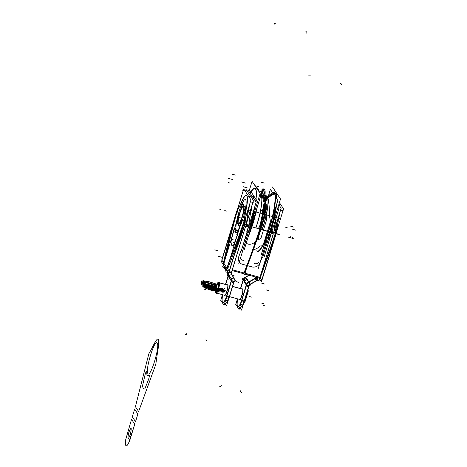 <?xml version="1.0" encoding="UTF-8"?>
<svg xmlns="http://www.w3.org/2000/svg" width="467" height="467" viewBox="0 0 467 467"><rect width="100%" height="100%" fill="white"/><g stroke="black" fill="none" stroke-linecap="round" stroke-linejoin="round"><path stroke-width="0.7" d="M252.291 196.49A20.957 3.748 105.4 0 1 253.137 197.027A20.957 3.748 105.4 0 1 253.219 197.191M255.91 201.913L256.494 199.999L250.691 191.307L250.108 193.215M253.914 198.919A21.459 3.835 -74.6 0 0 253.342 196.467A21.459 3.835 -74.6 0 1 253.914 198.919A21.459 3.835 -74.6 0 0 253.342 196.467A21.459 3.835 -74.6 0 1 253.914 198.919A21.459 3.835 -74.6 0 0 253.342 196.467A21.459 3.835 -74.6 0 0 252.735 196.047M252.408 196.665A20.811 3.718 105.4 0 1 253.155 197.074A20.811 3.718 105.4 0 1 253.604 198.457A20.811 3.718 -74.6 0 0 253.155 197.074A20.811 3.718 105.4 0 1 253.604 198.457A20.811 3.718 105.4 0 0 253.155 197.074A20.811 3.718 -74.6 0 0 252.408 196.665A20.811 3.718 105.4 0 1 253.155 197.074A20.811 3.718 105.4 0 0 252.408 196.665M252.98 196.344A21.313 3.812 105.4 0 1 253.698 198.598M252.116 196.222A21.313 3.812 105.4 0 1 253.324 196.864M244.223 249.763L260.738 195.761L259.85 194.43M255.227 188.686A29.328 5.242 105.4 0 1 255.589 189.164A29.328 5.242 105.4 0 1 255.636 201.505M254.702 206.945A29.328 5.242 105.4 0 1 249.594 226.209M256.249 197.103A29.182 5.219 -74.6 0 0 255.577 189.164A29.182 5.219 105.4 0 1 256.249 197.103A29.182 5.219 -74.6 0 0 255.577 189.164A29.182 5.219 -74.6 0 0 250.289 193.484A29.182 5.219 105.4 0 1 255.577 189.164A29.182 5.219 -74.6 0 0 250.289 193.484A29.182 5.219 105.4 0 1 255.577 189.164A29.182 5.219 105.4 0 1 256.249 197.103A29.182 5.219 -74.6 0 0 255.683 189.339M250.178 193.315A29.328 5.242 105.4 0 1 255.589 189.164A29.328 5.242 105.4 0 1 255.7 189.398M242.198 252.174L260.16 193.426L252.087 181.324L248.975 191.511M256.354 187.722L256.354 187.722A30.559 5.464 -74.6 0 1 256.856 188.47L256.856 188.47A30.559 5.464 -74.6 0 0 256.354 187.716M255.823 189.018A29.73 5.318 -74.6 0 0 253.844 188.271A29.73 5.318 -74.6 0 0 250.102 193.204M257.51 188.102A30.413 5.441 105.4 0 1 258.193 188.983M257.06 187.932A30.413 5.441 105.4 0 1 257.766 188.499A30.413 5.441 105.4 0 1 258.473 190.892A30.413 5.441 -74.6 0 0 257.766 188.499A30.413 5.441 105.4 0 1 258.473 190.892A30.413 5.441 -74.6 0 0 257.766 188.499A30.413 5.441 -74.6 0 0 256.546 187.927A30.413 5.441 105.4 0 1 257.766 188.499A30.413 5.441 105.4 0 0 256.546 187.927M258.7 191.237A30.413 5.441 105.4 0 0 257.696 188.242L257.609 188.213M257.498 188.183L256.541 187.921M256.984 208.019A30.413 5.441 105.4 0 1 248.175 236.833M253.599 214.878A30.413 5.441 105.4 0 1 248.917 230.196M248.397 232.152A30.413 5.441 -74.6 0 0 254.603 211.592A30.413 5.441 105.4 0 1 248.397 232.152A30.413 5.441 -74.6 0 0 254.603 211.592A30.413 5.441 105.4 0 1 248.397 232.152M256.325 210.191A30.413 5.441 105.4 0 1 248.742 234.989A30.413 5.441 -74.6 0 0 256.325 210.191A30.413 5.441 105.4 0 1 248.742 234.989A30.413 5.441 -74.6 0 0 256.325 210.191M249.664 226.232A29.73 5.318 -74.6 0 0 254.924 206.227M255.706 201.61A29.73 5.318 -74.6 0 0 255.338 188.294M248.567 232.198A30.559 5.464 -74.6 0 0 255.251 209.467M257.416 188.003A30.571 5.464 105.4 0 1 257.877 188.68A30.571 5.464 105.4 0 1 258.397 190.781M255.922 211.504A30.571 5.464 105.4 0 1 249.074 233.891M255.811 227.925A24.255 4.337 105.4 0 0 261.368 196.169A4.291 4.121 156.3 0 1 261.339 196.087A24.255 4.337 105.4 0 0 261.24 195.895A24.255 4.337 105.4 0 1 261.368 196.169A24.097 4.308 105.4 0 0 261.234 195.93A24.097 4.308 105.4 0 1 255.904 227.949A24.097 4.308 105.4 0 0 261.392 196.216M261.975 196.975A4.291 4.203 132.4 0 0 267.293 197.249A24.255 4.337 105.4 0 1 262.162 229.676M261.432 196.309A4.291 4.174 -33.7 0 0 267.334 197.617A4.291 4.174 -33.7 0 1 261.432 196.309A4.291 4.174 146.3 0 0 267.334 197.617A24.097 4.308 -74.6 0 1 262.005 229.636A24.097 4.308 -74.6 0 0 267.334 197.617A24.097 4.308 -74.6 0 1 262.005 229.636A24.097 4.308 -74.6 0 0 267.334 197.617A4.291 4.174 -33.7 0 1 261.532 196.467A4.291 4.174 146.3 0 0 267.334 197.617A24.097 4.308 -74.6 0 0 265.781 197.424M257.124 251.012A30.571 5.464 105.4 0 0 270.206 226.332A30.571 5.464 105.4 0 0 274.363 192.673L274.187 192.789M274.1 192.842L266.949 197.477M272.495 192.865A30.413 5.441 105.4 0 1 274.45 193.105A30.413 5.441 105.4 0 1 269.605 227.768A30.413 5.441 105.4 0 1 256.873 250.61A30.413 5.441 -74.6 0 0 269.605 227.768A30.413 5.441 -74.6 0 0 274.45 193.105A30.413 5.441 -74.6 0 0 273.744 192.538M273.271 192.445A30.571 5.464 105.4 0 1 274.859 193.42L267.34 198.061M261.38 196.193A4.291 4.121 156.3 0 0 267.69 197.839A24.255 4.337 105.4 0 0 265.822 197.395C263.242 197.839 261.759 197.442 261.38 196.193L260.131 193.513M259.926 193.075L258.52 190.051M256.401 187.752A30.571 5.464 105.4 0 1 257.877 188.68A30.571 5.464 105.4 0 1 257.912 188.75M275.483 193.046A30.413 5.441 105.4 0 1 276.201 193.951L274.929 193.601M271.409 193.607A30.413 5.441 105.4 0 1 273.551 192.48A30.413 5.441 105.4 0 1 274.485 193.478M274.742 193.18L275.775 193.466A30.413 5.441 -74.6 0 0 274.561 192.889A30.413 5.441 105.4 0 1 275.775 193.466A30.413 5.441 105.4 0 0 274.561 192.889L275.512 193.151M274.415 192.719A30.559 5.464 105.4 0 1 275.793 193.478A30.559 5.464 105.4 0 1 275.909 193.723M262.547 257.79L280.509 199.035L272.442 186.934M270.183 231.889A29.876 5.341 -74.6 0 0 276.592 204.528A29.876 5.341 105.4 0 1 270.183 231.889A29.876 5.341 -74.6 0 0 276.592 204.528A29.876 5.341 105.4 0 1 270.183 231.889A29.876 5.341 105.4 0 0 276.592 204.528M276.96 199.164A29.876 5.341 -74.6 0 0 276.522 194.99A29.876 5.341 105.4 0 1 276.96 199.164A29.876 5.341 -74.6 0 0 276.522 194.99A29.876 5.341 105.4 0 1 276.96 199.164A29.876 5.341 105.4 0 0 276.522 194.99M261.322 254.48L266.791 236.582M272.319 218.492L277.83 200.471L275.454 196.911M265.618 197.535L272.658 192.754L270.411 189.345L268.507 195.574M275.413 192.976A30.559 5.464 105.4 0 1 275.793 193.478A30.559 5.464 105.4 0 1 276.528 198.516M275.647 207.611A30.559 5.464 105.4 0 1 264.007 245.695M267.731 237.481A30.413 5.441 -74.6 0 0 275.874 206.869A30.413 5.441 105.4 0 1 267.731 237.481A30.413 5.441 -74.6 0 0 275.874 206.869A30.413 5.441 105.4 0 1 267.731 237.481A30.413 5.441 105.4 0 0 275.874 206.869M276.622 198.656A30.413 5.441 105.4 0 0 275.869 193.624A30.413 5.441 105.4 0 1 276.622 198.656A30.413 5.441 -74.6 0 0 275.869 193.624A30.413 5.441 105.4 0 1 276.622 198.656A30.413 5.441 -74.6 0 0 275.886 193.653M276.814 198.942A30.413 5.441 105.4 0 0 275.705 193.204L275.594 193.175M276.254 205.638A30.413 5.441 105.4 0 1 267.988 237.376M273.995 192.731A30.413 5.441 105.4 0 1 270.335 224.574A30.413 5.441 105.4 0 1 257.381 251.123M257.58 251.176A30.413 5.441 -74.6 0 0 270.27 225.549A30.413 5.441 -74.6 0 0 274.45 193.105A30.413 5.441 105.4 0 1 269.605 227.768A30.413 5.441 105.4 0 1 256.873 250.61A30.413 5.441 -74.6 0 0 269.605 227.768A30.413 5.441 -74.6 0 0 274.45 193.105M252.88 196.683A20.957 3.748 105.4 0 1 253.137 197.027A20.957 3.748 105.4 0 1 253.517 198.329M243.453 206.204A9.223 1.646 105.4 0 1 243.47 206.227A9.223 1.646 105.4 0 1 242.455 215.456A9.223 1.646 105.4 0 1 238.596 223.909A9.223 1.646 105.4 0 1 238.129 223.611M238.281 223.833A9.223 1.646 105.4 0 1 239.524 213.717A9.223 1.646 105.4 0 1 243.47 206.227A9.223 1.646 105.4 0 1 243.605 206.432M243.54 206.309A9.118 1.629 -74.6 0 0 239.723 213.734A9.118 1.629 -74.6 0 0 238.403 223.687A9.118 1.629 105.4 0 1 239.723 213.734A9.118 1.629 105.4 0 1 243.54 206.309A9.118 1.629 -74.6 0 0 239.723 213.734A9.118 1.629 -74.6 0 0 238.403 223.687A9.118 1.629 105.4 0 1 239.723 213.734A9.118 1.629 105.4 0 1 243.54 206.309A9.118 1.629 105.4 0 0 239.723 213.734A9.118 1.629 105.4 0 0 238.403 223.687A9.118 1.629 -74.6 0 0 239.513 223.208A9.118 1.629 105.4 0 1 238.403 223.687A9.118 1.629 -74.6 0 0 239.513 223.208A9.118 1.629 105.4 0 1 238.403 223.687M240.715 209.876L242.63 203.612L245.245 207.535L239.443 226.518L236.827 222.601L238.643 216.665M238.246 224.195A9.655 1.728 -74.6 0 1 237.983 222.998A9.655 1.728 -74.6 0 0 238.246 224.195A9.655 1.728 -74.6 0 1 237.983 222.998A9.655 1.728 -74.6 0 0 238.246 224.195A9.655 1.728 -74.6 0 0 242.291 216.945A9.655 1.728 -74.6 0 0 243.827 205.941A9.655 1.728 -74.6 0 0 242.484 206.694A9.655 1.728 -74.6 0 1 243.827 205.941A9.655 1.728 -74.6 0 0 242.484 206.694A9.655 1.728 -74.6 0 1 243.827 205.941A9.655 1.728 -74.6 0 1 242.291 216.945A9.655 1.728 -74.6 0 1 238.246 224.195A9.655 1.728 -74.6 0 0 242.291 216.945A9.655 1.728 -74.6 0 0 243.827 205.941A9.655 1.728 -74.6 0 1 242.291 216.945A9.655 1.728 -74.6 0 1 238.246 224.195A9.655 1.728 -74.6 0 0 242.291 216.945A9.655 1.728 -74.6 0 0 243.827 205.941M243.675 206.443A9.118 1.629 105.4 0 1 243.897 207.295A9.118 1.629 -74.6 0 0 243.675 206.443A9.118 1.629 105.4 0 1 243.897 207.295A9.118 1.629 -74.6 0 0 243.675 206.443M243.546 205.784A9.655 1.728 105.4 0 1 242.385 215.894A9.655 1.728 105.4 0 1 238.275 224.323A9.655 1.728 105.4 0 1 237.977 224.002M238.135 224.242A9.655 1.728 105.4 0 1 239.297 214.131A9.655 1.728 105.4 0 1 243.406 205.702A9.655 1.728 105.4 0 1 243.704 206.023M247.796 264.159L244.574 274.695L243.78 273.504L244.574 274.695L247.796 264.159M247.195 265.565A163.981 29.322 105.4 0 1 244.27 273.026A163.981 29.322 -74.6 0 0 247.195 265.565L241.597 264.018C238.421 262.197 237.545 259.553 238.981 256.097A163.981 29.322 -74.6 0 0 240.937 250.767A163.981 29.322 105.4 0 1 238.981 256.097C237.545 259.553 238.421 262.197 241.597 264.018L247.195 265.565A163.981 29.322 105.4 0 1 244.27 273.026A163.981 29.322 -74.6 0 0 247.195 265.565A163.981 29.322 105.4 0 1 244.27 273.026A163.981 29.322 -74.6 0 0 247.195 265.565A163.981 29.322 105.4 0 1 244.27 273.026A163.981 29.322 -74.6 0 0 247.195 265.565L241.597 264.018L247.195 265.565A163.981 29.322 105.4 0 1 244.27 273.026L232.344 269.739L244.27 273.026A163.981 29.322 -74.6 0 0 247.195 265.565L241.597 264.018C238.421 262.197 237.545 259.553 238.981 256.097A163.981 29.322 -74.6 0 0 240.937 250.767A163.981 29.322 105.4 0 1 238.981 256.097C237.545 259.553 238.421 262.197 241.597 264.018M260.347 261.987C259.162 265.513 256.646 267.217 252.793 267.106L247.352 265.606L252.793 267.106C256.646 267.217 259.162 265.513 260.347 261.987A163.981 29.322 -74.6 0 0 262.127 257.159A163.981 29.322 105.4 0 1 260.347 261.987C259.162 265.513 256.646 267.217 252.793 267.106C256.646 267.217 259.162 265.513 260.347 261.987A163.981 29.322 -74.6 0 0 262.127 257.159A163.981 29.322 105.4 0 1 260.347 261.987M268.712 238.258A163.981 29.322 105.4 0 1 266.692 244.229A163.981 29.322 -74.6 0 0 268.712 238.258L269.424 238.45L268.712 238.258A163.981 29.322 105.4 0 1 266.692 244.229A163.981 29.322 -74.6 0 0 268.712 238.258L269.424 238.45L268.712 238.258M267.649 237.458L269.821 238.059M273.936 231.86L281.163 208.224L278.787 204.669L281.111 208.148L273.866 231.842M273.288 233.973L258.916 280.988L256.716 277.684M276.569 216.256A20.385 3.643 105.4 0 1 275.804 219.864A20.385 3.643 105.4 0 0 276.569 216.256A20.385 3.643 105.4 0 1 275.804 219.864A20.385 3.643 105.4 0 0 276.569 216.256M275.431 219.998L275.752 220.085A2.148 0.385 -74.6 0 0 275.664 220.5A2.148 0.385 105.4 0 1 275.752 220.085A2.148 0.385 -74.6 0 0 275.664 220.5A2.148 0.385 -74.6 0 0 275.606 220.879A2.148 0.385 105.4 0 1 275.664 220.5A2.148 0.385 105.4 0 1 275.752 220.085A2.148 0.385 -74.6 0 0 275.664 220.5A2.148 0.385 -74.6 0 0 275.606 220.879L275.191 220.768L275.606 220.879A2.148 0.385 105.4 0 1 275.664 220.5A2.148 0.385 -74.6 0 0 275.606 220.879L275.191 220.768L275.606 220.879M275.577 221.06L274.52 228.62L275.577 221.06M266.71 240.861L258.134 268.91M254.503 263.569A4.291 3.864 37.5 0 0 258.876 262.378M245.023 273.23L259.535 277.235L245.023 273.23L259.535 277.235L260.545 276.919A1.074 0.56 -158.2 0 1 260.043 277.293A1.074 0.56 21.8 0 0 260.545 276.919A1.074 0.56 -158.2 0 1 260.043 277.293A1.074 0.56 -158.2 0 0 260.522 277.042L275.956 234.253L275.349 234.3L275.956 234.253M276.949 231.147L261.905 280.34L260.218 277.807M276.201 233.214A1.074 0.625 -172 0 0 276.09 232.835A1.074 0.625 -172 0 0 275.682 232.543A1.074 0.625 8 0 1 276.09 232.835A1.074 0.625 -172 0 1 276.201 233.214A1.074 0.625 -172 0 0 276.09 232.835A1.074 0.625 8 0 1 276.201 233.214L275.121 233.243A163.958 29.316 105.4 0 1 275.116 233.249M260.207 277.567A1.074 0.566 -158.1 0 1 260.212 277.824A1.074 0.566 -158.1 0 1 259.81 278.075M261.905 271.204A163.981 29.322 -74.6 0 0 275.04 234.23A163.981 29.322 105.4 0 1 261.905 271.204A163.981 29.322 -74.6 0 0 275.04 234.23A163.981 29.322 105.4 0 1 261.905 271.204M268.251 231.358L259.769 229.017A163.981 29.322 -74.6 0 1 243.651 273.726L232.099 270.545M244.778 274.041L259.524 278.104M269.967 231.825L275.647 233.395A163.981 29.322 -74.6 0 1 260.703 275.151M263.983 257.428L278.933 208.539L278.023 207.173M272.424 225.479L271.596 231.398M271.56 231.626A2.148 0.385 105.4 0 1 271.438 232.233A2.148 0.385 -74.6 0 0 271.56 231.626A2.148 0.385 105.4 0 1 271.438 232.233A2.148 0.385 -74.6 0 0 271.56 231.626M271.175 233.161A163.981 29.322 105.4 0 1 269.582 237.995A163.981 29.322 -74.6 0 0 271.175 233.161A163.981 29.322 105.4 0 1 269.582 237.995A163.981 29.322 -74.6 0 0 271.175 233.161M275.799 221.119L275.139 220.938M276.026 219.928L275.495 219.776M275.857 220.716L277.281 221.107L275.653 232.753L271.345 231.562L272.004 226.857M274.473 229.852L275.781 230.208L275.46 232.467L271.917 231.492L275.46 232.467L271.917 231.492L275.46 232.467L275.781 230.208L274.543 229.869L276.376 230.762L276.388 231.69L276.376 230.762L276.388 231.69L276.376 230.762L274.543 229.869L276.376 230.762M276.552 230.739L276.184 233.372A1.074 0.625 -172 0 0 275.209 232.607M276.207 233.185A1.074 0.625 8 0 0 276.09 232.835A1.074 0.625 -172 0 0 275.682 232.543A1.074 0.625 8 0 1 276.09 232.835A1.074 0.625 -172 0 0 275.979 232.724M274.38 229.034L277.258 229.828A142.044 25.399 -74.6 0 1 276.861 231.013M275.302 233.302A2.148 0.385 -74.6 0 0 275.425 232.689A2.148 0.385 105.4 0 1 275.302 233.302A2.148 0.385 -74.6 0 0 275.425 232.689A2.148 0.385 105.4 0 1 275.302 233.302M271.216 232.175A2.148 0.385 -74.6 0 0 271.397 231.159M275.524 233.354A2.148 0.385 -74.6 0 0 275.705 232.35M245.484 191.593L246.115 189.544L253.482 200.594L246.255 224.23M229.519 270.784L231.241 273.358L245.613 226.343M247.924 213.25A2.148 0.385 105.4 0 1 247.989 212.87A2.148 0.385 105.4 0 1 248.076 212.456A2.148 0.385 -74.6 0 0 247.989 212.87A2.148 0.385 105.4 0 1 248.076 212.456A2.148 0.385 105.4 0 0 247.989 212.87A2.148 0.385 -74.6 0 0 247.924 213.25A2.148 0.385 105.4 0 1 247.989 212.87A2.148 0.385 105.4 0 0 247.924 213.25M248.129 212.234A20.385 3.643 -74.6 0 0 249.571 204.482A20.385 3.643 -74.6 0 1 248.129 212.234A20.385 3.643 -74.6 0 0 249.571 204.482A20.385 3.643 -74.6 0 1 248.129 212.234M249.851 198.136A20.385 3.643 -74.6 0 0 249.372 196.467A20.385 3.643 -74.6 0 0 248.864 196.082A20.385 3.643 -74.6 0 1 249.372 196.467A20.385 3.643 -74.6 0 0 248.864 196.082A20.385 3.643 -74.6 0 1 249.372 196.467A20.385 3.643 -74.6 0 1 249.851 198.136A20.385 3.643 -74.6 0 0 249.372 196.467A20.385 3.643 -74.6 0 1 249.851 198.136M246.845 220.99L247.901 213.425L246.845 220.99M247.376 235.531L238.8 263.581M243.751 260.604A4.291 3.864 -142.5 0 1 240.511 257.982M246.734 267.632A163.981 29.322 105.4 0 0 260.382 229.186L251.952 226.863M250.242 226.39L244.51 224.808A163.981 29.322 105.4 0 1 236.051 249.436M226.898 268.472A34.33 6.141 105.4 0 1 231.62 255.029M227.517 267.241A34.33 6.141 -74.6 0 1 231.749 255.321A34.33 6.141 -74.6 0 0 227.517 267.241L227.984 267.941A162.913 29.129 -74.6 0 0 243.389 225.222L243.827 222.712A142.044 25.399 105.4 0 1 231.749 255.321A34.33 6.141 -74.6 0 0 227.517 267.241L227.984 267.941A162.913 29.129 -74.6 0 0 243.389 225.222L243.827 222.712A142.044 25.399 105.4 0 1 231.749 255.321A142.044 25.399 -74.6 0 0 243.827 222.712A142.044 25.399 105.4 0 1 231.749 255.321A34.33 6.141 -74.6 0 0 227.517 267.241L227.984 267.941A162.913 29.129 -74.6 0 0 243.389 225.222L243.827 222.712A142.044 25.399 -74.6 0 1 231.749 255.321A34.33 6.141 -74.6 0 0 227.517 267.241L227.984 267.941A162.913 29.129 -74.6 0 0 243.389 225.222L243.599 224.341L243.389 225.222A162.913 29.129 -74.6 0 1 227.984 267.941M236.816 210.821L238.976 214.061L223.938 263.254L221.772 260.014L236.816 210.821M223.716 261.543L224.02 261.999L223.716 261.543A162.913 29.129 -74.6 0 1 235.905 213.997A162.913 29.129 -74.6 0 0 223.716 261.543A162.913 29.129 -74.6 0 1 235.905 213.997A162.913 29.129 -74.6 0 0 223.716 261.543A162.913 29.129 -74.6 0 1 235.905 213.997L236.197 213.238M247.58 191.739L248.065 190.145L256.138 202.252L241.188 251.147M246.786 231.708A163.981 29.322 -74.6 0 0 248.38 226.88L244.515 225.812A163.981 29.322 105.4 0 1 234.387 254.865A163.981 29.322 -74.6 0 0 244.515 225.812L248.38 226.88A163.981 29.322 105.4 0 1 246.786 231.708A163.981 29.322 -74.6 0 0 248.38 226.88A163.981 29.322 105.4 0 1 246.786 231.708M248.642 225.946A2.148 0.385 -74.6 0 0 248.765 225.339A2.148 0.385 105.4 0 1 248.642 225.946A2.148 0.385 -74.6 0 0 248.765 225.339A2.148 0.385 105.4 0 1 248.642 225.946M244.294 222.035L245.251 221.796L244.936 224.049L248.8 225.117L250.341 214.102M250.365 213.921A2.148 0.385 105.4 0 1 250.429 213.542A2.148 0.385 105.4 0 0 250.365 213.921A2.148 0.385 105.4 0 1 250.429 213.542A2.148 0.385 105.4 0 0 250.365 213.921L249.483 213.676L250.365 213.921A2.148 0.385 105.4 0 1 250.429 213.542A2.148 0.385 105.4 0 1 250.516 213.127L249.717 212.905M250.569 212.905A20.385 3.643 -74.6 0 0 251.958 205.591A20.385 3.643 105.4 0 1 250.569 212.905A20.385 3.643 -74.6 0 0 251.958 205.591A20.385 3.643 105.4 0 1 250.569 212.905A20.385 3.643 105.4 0 0 251.958 205.591M252.297 198.808A20.385 3.643 -74.6 0 0 251.812 197.144A20.385 3.643 105.4 0 1 252.297 198.808A20.385 3.643 -74.6 0 0 251.812 197.144A20.385 3.643 105.4 0 1 252.297 198.808A20.385 3.643 105.4 0 0 251.812 197.144A20.385 3.643 105.4 0 0 251.339 196.765M248.753 232.251L247.107 231.795M243.5 243.587A163.981 29.322 -74.6 0 0 247.347 232.362A163.981 29.322 105.4 0 1 243.5 243.587A163.981 29.322 -74.6 0 0 247.347 232.362A163.981 29.322 105.4 0 1 243.5 243.587M244.743 223.81L244.737 223.81A2.148 0.385 105.4 0 1 244.556 224.814M243.862 223.874A1.074 0.794 4 0 1 244.761 223.664M244.212 225.719L243.43 225.287M243.774 224.16A1.074 0.625 8 0 1 244.124 224.02A1.074 0.625 8 0 1 244.714 224.002A1.074 0.625 -172 0 0 244.124 224.02A1.074 0.625 -172 0 0 243.774 224.16A1.074 0.625 8 0 1 244.124 224.02A1.074 0.625 8 0 1 244.714 224.002A1.074 0.625 -172 0 0 244.124 224.02A1.074 0.625 -172 0 0 243.774 224.16M244.901 224.271A2.148 0.385 105.4 0 1 244.778 224.884A2.148 0.385 -74.6 0 0 244.901 224.271A2.148 0.385 105.4 0 1 244.778 224.884A2.148 0.385 -74.6 0 0 244.901 224.271M245.122 224.312A1.074 0.625 8 0 0 243.71 224.37L245.029 224.948A163.958 29.316 -74.6 0 0 245.029 224.948M229.776 259.64L242.221 218.93L244.387 222.169L229.344 271.362L227.184 268.122M247.136 221.521L244.259 220.728A142.044 25.399 105.4 0 1 231.276 255.881M244.41 221.948L246.675 222.187L245.251 221.796L244.936 224.049L248.8 225.117L244.936 224.049L248.8 225.117L244.936 224.049L245.251 221.796L246.675 222.187M248.993 225.403L244.685 224.213L245.648 217.318M247.738 212.964L247.037 212.771M250.563 214.16L249.431 213.851M250.791 212.97L249.787 212.689M247.685 213.366A2.148 0.385 105.4 0 1 247.913 212.176M250.429 213.542A2.148 0.385 105.4 0 1 250.516 213.127A2.148 0.385 105.4 0 0 250.429 213.542A2.148 0.385 105.4 0 1 250.516 213.127A2.148 0.385 105.4 0 0 250.429 213.542M248.678 196.029A20.385 3.643 105.4 0 1 249.588 197.739M249.139 205.894A20.385 3.643 105.4 0 1 247.761 212.812L247.084 212.625L247.767 212.818M237.236 210.086L237.143 210.057A142.044 25.399 105.4 0 0 227.225 249.804M227.452 248.777A34.33 6.141 105.4 0 1 223.57 263.481M279.412 202.614L283.551 208.819L276.295 232.566M273.697 241.054L261.275 281.689L259.512 279.044M276.96 229.297L278.099 221.177A20.385 3.643 -74.6 0 0 279.634 213.221A20.385 3.643 105.4 0 1 278.099 221.177L277.27 220.949L278.099 221.177A20.385 3.643 -74.6 0 0 279.634 213.221A20.385 3.643 105.4 0 1 278.099 221.177A20.385 3.643 -74.6 0 0 279.634 213.221M279.015 204.394A20.385 3.643 105.4 0 1 279.972 206.443A20.385 3.643 -74.6 0 0 278.875 204.371A20.385 3.643 105.4 0 1 279.972 206.443A20.385 3.643 -74.6 0 0 278.875 204.371L279.073 204.412M258.058 279.85A5.149 5.009 -33.7 0 1 257.078 280.486L258.771 280.918M257.469 280.369L256.079 277.824L248.666 281.922L250.055 284.467L257.469 280.369L250.026 284.391M257.013 280.393L250.143 284.193L257.013 280.393L250.143 284.193L248.999 282.097L250.143 284.193L257.013 280.393L250.143 284.193L248.999 282.097M248.911 286.008A2.574 2.504 -33.7 0 1 250.388 284.199M249.109 285.337L241.527 310.141L239.711 307.42M242.764 305.255L242.571 305.202A15.02 2.685 -74.6 0 1 239.869 306.901A15.02 2.685 -74.6 0 0 242.571 305.202A15.02 2.685 105.4 0 1 239.869 306.901A15.02 2.685 -74.6 0 0 242.571 305.202L240.558 304.647L242.571 305.202A15.02 2.685 105.4 0 1 240.347 307.438M244.072 301.513A6.439 1.15 105.4 0 1 242.706 304.957A6.439 1.15 -74.6 0 0 244.072 301.513A6.439 1.15 105.4 0 1 242.706 304.957A6.439 1.15 -74.6 0 0 244.072 301.513A6.439 1.15 105.4 0 1 242.729 304.91M241.807 300.555L244.165 301.203L241.807 300.555L244.165 301.203L241.807 300.555L244.165 301.203L248.899 285.716L246.547 285.068M237.207 300.579A6.439 1.15 105.4 0 1 237.499 298.833M246.669 284.666L239.086 309.469L235.742 304.455L237.464 298.822M245.87 283.463L243.325 279.651M237.47 306.329A15.02 2.685 -74.6 0 1 237.423 300.474A6.439 1.15 -74.6 0 1 237.697 298.886A6.439 1.15 -74.6 0 0 237.423 300.474A6.439 1.15 -74.6 0 1 237.697 298.886A6.439 1.15 -74.6 0 0 237.423 300.474A15.02 2.685 -74.6 0 0 240.131 304.531A15.02 2.685 -74.6 0 1 237.907 306.761M240.266 304.286A6.439 1.15 -74.6 0 0 241.626 300.841A6.439 1.15 -74.6 0 1 240.266 304.286A6.439 1.15 -74.6 0 0 241.626 300.841A6.439 1.15 -74.6 0 1 240.266 304.286M241.725 300.532L246.459 285.045M243.243 280.223L245.531 283.65L243.243 280.223L245.531 283.65L243.243 280.223L240.686 288.583M242.659 288.933A5.581 0.998 -74.6 0 0 242.443 289.067A5.581 0.998 105.4 0 1 242.005 295.395A5.581 0.998 105.4 0 1 239.589 299.411A5.581 0.998 -74.6 0 0 239.705 299.633M245.975 280.638L243.144 279.861L240.493 288.53M245.905 277.077L242.262 278.857L243.161 280.498M245.368 277.392A5.149 5.009 -33.7 0 0 243.406 279.768A5.149 5.009 -33.7 0 1 245.549 277.275L246.845 279.645M248.917 275.18L245.449 277.1M249.197 275.256L245.724 277.176L249.197 275.256L245.724 277.176L248.829 281.829L245.724 277.176L249.197 275.256L245.724 277.176L248.829 281.829L245.66 277.077L245.934 277.486L243.453 280.533L243.184 280.136M273.218 233.955L258.835 281.011L256.652 277.748M254.906 276.832L255.706 278.028M256.949 277.398A2.574 2.504 -33.7 0 1 255.875 278.285M256.237 278.093L248.823 282.191L245.479 277.176M248.94 281.998L255.817 278.198M255.846 277.883L255.204 276.913L255.846 277.883M246.465 285.337A5.149 5.009 -33.7 0 1 249.185 281.998L250.33 284.105M248.876 285.956L247.224 286.872L245.479 283.679L249.121 281.899M248.934 285.927L250.767 284.911L250.382 284.199M249.074 285.284A2.574 2.504 -33.7 0 1 249.968 284.298A2.574 2.504 146.3 0 0 249.074 285.284A2.574 2.504 -33.7 0 1 249.968 284.298A2.574 2.504 -33.7 0 0 249.074 285.284M248.765 282.097A5.149 5.009 146.3 0 0 246.623 284.59A5.149 5.009 146.3 0 1 248.765 282.097A5.149 5.009 146.3 0 0 246.623 284.59A5.149 5.009 146.3 0 1 248.765 282.097M244.264 301.571L241.433 300.789L246.36 284.683L249.191 285.46L244.264 301.571M244.165 301.203L248.899 285.716L244.165 301.203M243.482 303.754A6.439 1.15 105.4 0 0 244.422 301.063L241.585 300.281A6.439 1.15 105.4 0 1 239.875 304.577M242.706 305.36L240.523 304.758M242.904 305.009L240.639 304.385M240.073 304.233A15.02 2.685 105.4 0 1 237.715 306.708A15.02 2.685 105.4 0 1 237.283 300.048M257.194 280.293L256.05 278.198L257.194 280.293A5.149 5.009 146.3 0 0 257.994 279.756A5.149 5.009 146.3 0 1 257.194 280.293L256.05 278.198L257.194 280.293A5.149 5.009 146.3 0 0 257.994 279.756A5.149 5.009 146.3 0 1 257.194 280.293L256.05 278.198M257.066 280.474L255.215 279.961L256.074 277.153M256.832 277.363A2.574 2.504 -33.7 0 1 255.992 278.099A2.574 2.504 146.3 0 0 256.832 277.363A2.574 2.504 -33.7 0 1 255.992 278.099A2.574 2.504 146.3 0 0 256.832 277.363M277.159 229.799A141.612 25.323 105.4 0 0 277.293 229.385L274.894 228.725M274.193 229.513L275.384 221.008M275.95 218.282A20.385 3.643 105.4 0 1 275.612 219.811M239.396 299.359A5.581 0.998 -74.6 0 0 239.6 299.639A5.581 0.998 -74.6 0 0 241.906 295.01M239.799 299.691A5.581 0.998 -74.6 0 0 242.005 295.395A5.581 0.998 -74.6 0 0 242.764 288.933M241.708 295.675A5.581 0.998 -74.6 0 0 242.566 288.88A5.581 0.998 -74.6 0 0 242.245 289.015M236.01 214.172L221.446 261.812L228.713 272.71L250.989 199.841L243.721 188.942L237.353 209.782M223.897 263.446L226.968 268.052L223.932 263.347A34.762 6.217 -74.6 0 0 227.54 249.775A34.762 6.217 -74.6 0 1 223.932 263.347A34.762 6.217 -74.6 0 0 226.256 255.087M227.709 249.022A141.612 25.323 105.4 0 1 237.306 210.605L240.126 205.544L237.306 210.605A141.612 25.323 -74.6 0 0 227.709 249.022A141.612 25.323 105.4 0 1 237.306 210.605L240.126 205.544L237.306 210.605A141.612 25.323 -74.6 0 0 227.709 249.022A141.612 25.323 105.4 0 1 237.306 210.605L240.126 205.544M244.399 220.319L245.537 212.199A20.385 3.643 105.4 0 0 246.938 195.813A20.385 3.643 105.4 0 0 240.616 204.628A20.385 3.643 105.4 0 1 246.938 195.813A20.385 3.643 105.4 0 1 245.537 212.199A20.385 3.643 -74.6 0 0 246.938 195.813A20.385 3.643 -74.6 0 0 240.616 204.628A20.385 3.643 105.4 0 1 246.938 195.813A20.385 3.643 105.4 0 1 245.537 212.199L244.399 220.319L245.537 212.199A20.385 3.643 -74.6 0 0 246.453 195.416M226.962 270.084A5.149 5.009 146.3 0 0 227.657 272.378M226.909 267.959L227.172 268.356M224.119 267.013L226.291 270.27M227.464 272.027L231.41 279.254M229.951 277.036L228.036 274.164A2.574 2.504 -33.7 0 1 228.223 276.085L230.342 279.26L228.223 276.085A2.574 2.504 146.3 0 0 228.036 274.164L229.951 277.036L228.036 274.164A2.574 2.504 146.3 0 1 228.223 276.085L230.342 279.26L228.223 276.085A2.574 2.504 146.3 0 0 228.036 274.164L229.951 277.036L226.944 272.168M226.156 270.72L224.277 267.287L226.285 270.294L224.277 267.287L226.285 270.294L224.277 267.287L226.156 270.72L224.277 267.287M227.493 272.109L231.2 278.892M231.031 280.579L228.094 276.178M231.439 281.192A2.574 2.504 146.3 0 0 231.212 278.91M229.904 276.943L227.867 273.895M231.439 280.906A2.574 2.504 146.3 0 0 231.253 278.986A2.574 2.504 -33.7 0 1 231.439 280.906A2.574 2.504 146.3 0 0 231.253 278.986L233.506 277.742L231.258 278.98A2.574 2.504 -33.7 0 1 231.439 280.906A2.574 2.504 -33.7 0 0 231.253 278.986L233.506 277.742A5.149 5.009 146.3 0 1 233.885 281.578L231.527 280.93L233.885 281.578A5.149 5.009 146.3 0 0 233.506 277.742A5.149 5.009 146.3 0 1 233.885 281.578L231.527 280.93L233.885 281.578A5.149 5.009 146.3 0 0 233.506 277.742A5.149 5.009 146.3 0 1 233.885 281.578L231.527 280.93M222.444 294.683L220.722 300.31L224.067 305.325L231.65 280.521M225.246 300.141A6.439 1.15 -74.6 0 0 226.612 296.703A6.439 1.15 105.4 0 1 225.246 300.141A6.439 1.15 -74.6 0 0 226.612 296.703A6.439 1.15 105.4 0 1 225.246 300.141A6.439 1.15 -74.6 0 0 226.565 296.831M222.887 302.622A15.02 2.685 -74.6 0 0 225.112 300.386A15.02 2.685 105.4 0 1 222.409 296.329A6.439 1.15 105.4 0 1 222.677 294.747A6.439 1.15 -74.6 0 0 222.409 296.329A15.02 2.685 -74.6 0 0 222.794 302.587M225.666 284.444L228.165 276.283M231.381 281.105L226.705 296.393M224.779 295.553A5.581 0.998 -74.6 0 0 226.985 291.256A5.581 0.998 -74.6 0 1 224.574 295.272A5.581 0.998 -74.6 0 0 226.985 291.256A5.581 0.998 -74.6 0 0 227.423 284.928A5.581 0.998 -74.6 0 1 226.985 291.256A5.581 0.998 -74.6 0 0 227.744 284.794M225.508 300.62L227.692 301.221M224.855 300.439A6.439 1.15 -74.6 0 0 226.571 296.142L229.402 296.924A6.439 1.15 -74.6 0 1 228.462 299.61M225.543 300.509L227.552 301.063A15.02 2.685 105.4 0 1 224.849 302.762A15.02 2.685 105.4 0 0 227.552 301.063A15.02 2.685 105.4 0 1 225.333 303.299M226.793 296.417L229.145 297.065L233.821 281.776L229.145 297.065L233.821 281.776L229.145 297.065L226.793 296.417L229.145 297.065L226.793 296.417L229.145 297.065L233.821 281.776M234.095 281.198L226.507 306.002L224.691 303.276M229.052 297.374A6.439 1.15 105.4 0 1 227.686 300.818A6.439 1.15 105.4 0 0 229.052 297.374A6.439 1.15 105.4 0 1 227.686 300.818A6.439 1.15 105.4 0 0 229.052 297.374M231.34 280.539L234.171 281.321L229.25 297.426L226.413 296.65L231.34 280.539M233.856 281.823L232.204 282.733L230.313 279.272L233.588 277.462L235.479 280.924L233.909 281.794M231.346 279.161L227.219 272.033L227.978 271.607M231.165 279.26L233.611 277.912M231.276 273.23L233.78 277.818M233.43 277.602L230.984 273.125M228.089 271.776L227.505 272.103M226.98 268.023L225.806 271.852L228.667 272.64M228.731 272.658L229.355 272.833L229.805 271.362M226.898 269.99A5.149 5.009 146.3 0 0 227.417 271.957A5.149 5.009 146.3 0 1 226.898 269.99A5.149 5.009 146.3 0 0 227.417 271.957A5.149 5.009 146.3 0 1 226.898 269.99M226.863 268.397A34.762 6.217 105.4 0 1 231.65 254.789M246.191 224.213L253.435 200.518L246.167 189.62L245.537 191.668M245.543 226.326L231.153 273.382L229.49 270.883M248.491 196.099A20.385 3.643 105.4 0 1 248.788 196.07A20.385 3.643 105.4 0 0 248.491 196.099A20.385 3.643 105.4 0 1 248.788 196.07A20.385 3.643 105.4 0 0 248.491 196.099M231.048 273.218L233.663 278.011M233.885 281.87A5.149 5.009 146.3 0 0 233.471 277.661M228.141 276.359L227.102 274.45L227.943 273.989M225.473 284.391L228.124 275.717M222.485 294.695A6.439 1.15 -74.6 0 0 222.193 296.44M222.263 295.909A15.02 2.685 -74.6 0 0 222.695 302.569A15.02 2.685 -74.6 0 0 225.053 300.088M225.619 300.246L227.884 300.871M226.67 272.092L228.13 274.339M226.069 270.994L224.002 267.212M223.763 263.201L222.59 267.031L224.411 267.533M224.201 267.136A5.149 5.009 -33.7 0 1 223.681 265.168A5.149 5.009 -33.7 0 0 224.201 267.136A5.149 5.009 -33.7 0 1 223.681 265.168A5.149 5.009 -33.7 0 0 224.201 267.136M227.581 248.683A34.762 6.217 105.4 0 1 223.646 263.575M227.347 249.722A141.612 25.323 -74.6 0 1 237.324 209.776L237.51 209.829M240.435 204.581L237.073 210.675M245.111 213.098A20.385 3.643 -74.6 0 0 246.261 195.364A20.385 3.643 -74.6 0 0 240.056 205.527M246.354 195.399A20.385 3.643 -74.6 0 0 240.628 204.593M245.368 211.971L244.095 221.212M231.299 255.642A141.612 25.323 -74.6 0 0 244.34 220.301L247.177 221.084M233.226 245.525A28.966 5.178 105.4 0 1 232.303 245.677A28.966 5.178 105.4 0 1 230.879 242.011M232.502 245.73A28.966 5.178 -74.6 0 0 233.342 245.619A28.966 5.178 -74.6 0 1 231.095 242.32A28.966 5.178 -74.6 0 0 233.342 245.619A28.966 5.178 -74.6 0 1 231.095 242.32M234.101 243.774A3.216 0.578 105.4 0 1 233.109 245.578M234.171 244.183A3.216 0.578 -74.6 0 1 233.407 245.578A3.216 0.578 -74.6 0 0 234.171 244.183A3.216 0.578 -74.6 0 1 233.407 245.578A3.216 0.578 -74.6 0 0 234.142 244.253M236.909 236.016A133.031 23.788 105.4 0 1 233.973 244.13M234.236 244.007A133.031 23.788 -74.6 0 0 237.043 236.255A133.031 23.788 -74.6 0 1 234.236 244.007A133.031 23.788 -74.6 0 0 237.043 236.255A133.031 23.788 -74.6 0 1 234.236 244.007M237.224 231.982A3.216 0.578 105.4 0 1 237.505 231.801A3.216 0.578 105.4 0 1 236.781 236.378M237.475 231.976A3.216 0.578 -74.6 0 1 237.843 232.858A3.216 0.578 -74.6 0 1 237.108 236.074A3.216 0.578 -74.6 0 0 237.843 232.858A3.216 0.578 -74.6 0 0 237.475 231.976A3.216 0.578 -74.6 0 1 237.843 232.858A3.216 0.578 -74.6 0 1 237.108 236.074A3.216 0.578 -74.6 0 0 237.703 231.854M235.082 228.398A18.236 3.263 -74.6 0 0 235.993 232.595A18.236 3.263 -74.6 0 0 237.37 231.825M236.191 232.648A18.236 3.263 -74.6 0 0 237.411 232.041A18.236 3.263 105.4 0 1 235.269 228.672A18.236 3.263 -74.6 0 0 236.092 232.613M233.389 231.288A3.216 0.578 105.4 0 1 234.913 227.914A3.216 0.578 105.4 0 1 235.07 228.748M234.994 227.989A3.216 0.578 -74.6 0 0 233.634 231.147A3.216 0.578 -74.6 0 1 234.679 228.369A3.216 0.578 -74.6 0 1 235.269 228.451A3.216 0.578 -74.6 0 0 234.679 228.369A3.216 0.578 -74.6 0 0 233.634 231.147A3.216 0.578 -74.6 0 1 234.679 228.369A3.216 0.578 -74.6 0 1 235.269 228.451M231.183 239.945A133.031 23.788 105.4 0 1 233.494 230.891M230.896 242.268A3.216 0.578 105.4 0 1 231.282 239.548M231.428 239.799A3.216 0.578 -74.6 0 0 231.083 242.233A3.216 0.578 -74.6 0 1 231.428 239.799A3.216 0.578 -74.6 0 0 231.083 242.233A3.216 0.578 -74.6 0 1 231.428 239.799M245.689 199.853A16.094 2.878 105.4 0 1 243.126 218.194A16.094 2.878 105.4 0 1 236.384 230.278A16.094 2.878 105.4 0 1 238.952 211.936A16.094 2.878 105.4 0 1 245.689 199.853A16.094 2.878 105.4 0 1 243.126 218.194A16.094 2.878 105.4 0 1 236.384 230.278A16.094 2.878 105.4 0 1 238.952 211.936A16.094 2.878 105.4 0 1 245.689 199.853A16.094 2.878 -74.6 0 0 238.952 211.936A16.094 2.878 -74.6 0 0 236.384 230.278A16.094 2.878 -74.6 0 0 243.126 218.194A16.094 2.878 -74.6 0 0 245.689 199.853A16.094 2.878 105.4 0 1 243.126 218.194A16.094 2.878 105.4 0 1 236.384 230.278A16.094 2.878 105.4 0 1 238.952 211.936A16.094 2.878 105.4 0 1 245.689 199.853M226.892 290.871A5.581 0.998 105.4 0 1 224.586 295.494A5.581 0.998 105.4 0 1 224.376 295.214M227.231 284.876A5.581 0.998 105.4 0 1 227.552 284.742A5.581 0.998 105.4 0 1 226.688 291.531M247.796 290.019L248.362 290.871L244.766 302.645L244.194 301.787M247.644 290.527A5.983 1.068 105.4 0 1 246.599 296.492A5.983 1.068 105.4 0 1 244.451 301.221A5.983 1.068 -74.6 0 0 246.599 296.492A5.983 1.068 -74.6 0 0 247.644 290.527A5.983 1.068 105.4 0 1 246.599 296.492A5.983 1.068 105.4 0 1 244.451 301.221A5.983 1.068 -74.6 0 0 246.599 296.492A5.983 1.068 -74.6 0 0 247.644 290.527A5.983 1.068 105.4 0 1 246.617 296.428A5.983 1.068 105.4 0 1 244.486 301.197M247.218 294.619A5.838 1.045 105.4 0 1 245.981 298.664M247.055 292.441A6.585 1.179 105.4 0 1 244.65 300.322M244.124 301.338A6.439 1.15 -74.6 0 0 247.271 291.741A6.439 1.15 105.4 0 1 244.504 300.795A6.439 1.15 -74.6 0 0 247.271 291.741A6.439 1.15 105.4 0 1 244.504 300.795A6.439 1.15 105.4 0 0 247.271 291.741M247.557 290.813A6.439 1.15 105.4 0 1 246.36 296.732A6.439 1.15 105.4 0 1 244.323 301.39M215.836 292.838L215.666 292.791A5.365 0.957 105.4 0 1 215.497 291.297M242.805 289.301L232.595 286.481M227.791 285.156L218.76 282.669A5.365 0.957 105.4 0 0 218.597 282.494A5.365 0.957 105.4 0 0 216.104 287.946M225.1 290.456A2.148 2.084 -33.7 0 1 222.006 291.968M221.446 288.711A2.148 2.084 -33.7 0 1 224.802 288.898M220.792 288.682L225.631 291.04M220.926 288.688L225.514 290.818L221.06 292.033L225.514 290.818L221.06 292.033L225.514 290.818L220.926 288.688M242.782 289.184L232.624 286.382M227.762 285.045L219.484 282.763M218.69 288.437A5.511 0.987 -74.6 0 0 219.373 282.582L218.673 282.541A5.365 0.957 105.4 0 1 217.984 288.32M215.935 292.762L215.579 292.663A5.365 0.957 105.4 0 0 215.748 292.838A5.365 0.957 105.4 0 0 216.793 291.554M225.73 290.725L220.786 292.033M215.713 292.091A4.769 0.852 -74.6 0 0 215.731 292.132A4.769 0.852 -74.6 0 0 216.577 291.519M217.832 288.291A4.769 0.852 -74.6 0 0 218.463 283.095L218.825 282.891M216.583 293.107A5.511 0.987 -74.6 0 0 217.517 291.682M215.847 292.336A4.915 0.876 -74.6 0 0 216.764 291.554A4.915 0.876 -74.6 0 1 215.847 292.336A4.915 0.876 -74.6 0 0 216.764 291.554A4.915 0.876 -74.6 0 1 215.847 292.336A4.915 0.876 -74.6 0 0 216.764 291.554M218.714 285.144A4.915 0.876 -74.6 0 0 218.684 283.049A4.915 0.876 -74.6 0 1 218.714 285.144A4.915 0.876 -74.6 0 0 218.684 283.049A4.915 0.876 -74.6 0 1 218.714 285.144A4.915 0.876 -74.6 0 0 218.684 283.049A4.915 0.876 -74.6 0 0 218.393 282.99M219.385 283.948A5.365 0.957 105.4 0 1 218.521 288.408A5.365 0.957 -74.6 0 0 219.385 283.948A5.365 0.957 105.4 0 1 218.521 288.408A5.365 0.957 105.4 0 0 219.385 283.948M216.163 287.958A4.769 0.852 -74.6 0 1 218.223 283.09A4.769 0.852 -74.6 0 1 218.538 283.212L218.848 283.049M215.62 291.326A4.769 0.852 -74.6 0 0 215.731 292.132A4.769 0.852 -74.6 0 0 215.789 292.208A4.915 0.876 -74.6 0 1 215.713 291.344A4.915 0.876 -74.6 0 0 215.783 292.202A4.915 0.876 -74.6 0 1 215.713 291.344A4.915 0.876 -74.6 0 0 215.783 292.202A4.915 0.876 -74.6 0 1 215.713 291.344M219.467 282.716A5.511 0.987 -74.6 0 0 219.099 282.576L218.223 283.09M218.305 283.06A4.915 0.876 -74.6 0 0 216.279 287.981A4.915 0.876 -74.6 0 1 218.684 283.049A4.915 0.876 -74.6 0 0 216.279 287.981A4.915 0.876 -74.6 0 1 218.684 283.049A4.915 0.876 -74.6 0 0 216.279 287.981M217.126 284.958L218.077 281.852L219.414 283.848M215.211 291.239L216.454 293.533M203.052 283.434L203.414 283.533L204.067 281.362L201.896 280.76L201.242 282.938M201.837 281.922L203.291 281.601L201.837 281.922L203.291 281.601L201.837 281.922L203.472 282.372L202.223 282.879M202.38 283.055L201.907 281.286L202.38 283.055L203.705 282.296L203.495 282.091M203.991 281.601L217.079 285.086M203.507 283.224L216.519 286.685M224.096 288.886L220.798 289.476L212.584 287.806L204.464 285.028L201.259 283.16M223.6 290.509L220.453 291.11L212.52 289.546L206.075 287.392L203.857 285.822L203.659 286.16L212.444 289.826L203.653 286.16M212.479 289.277C212.117 290.719 212.129 290.813 212.52 289.546M213.612 290.398L213.361 290.807C209.327 289.791 206.309 288.699 204.318 287.526L203.659 286.16M216.437 286.96L203.419 283.51M202.882 283.732L206.286 285.763M215.474 288.536L222.415 288.816M216.974 285.355L203.91 281.887M201.242 283.206L204.155 285.203L212.053 287.952L220.296 289.709L224.061 289.318L220.331 289.715L212.141 287.976L204.248 285.244L201.236 283.23L204.237 285.238L212.123 287.97L220.325 289.709L224.055 289.318C223.454 289.773 224.773 291.782 212.637 288.869C197.156 283.755 202.31 284.362 201.236 283.23L204.231 285.238L212.129 287.97L220.325 289.709L224.061 289.318L220.325 289.709L212.129 287.97L204.231 285.238L201.236 283.23M223.565 290.941L213.746 290.159L223.559 290.941M212.374 290.083L203.624 286.493L203.816 285.868M214.026 289.108L213.658 290.468L214.038 289.108M202.059 282.447L203.384 281.689L203.338 282.623M223.354 291.32L212.374 290.077C212.736 288.635 212.724 288.548 212.333 289.814M203.834 282.132L216.881 285.606M203.554 283.749L216.361 287.217M203.32 281.636L203.472 282.372L203.32 281.636M211.679 286.82L211.411 286.283L211.271 286.697M261.234 195.93A24.097 4.308 105.4 0 1 255.904 227.949A24.097 4.308 105.4 0 0 261.234 195.93A24.097 4.308 105.4 0 1 255.904 227.949M267.509 197.506L274.339 193.175M226.793 211.137L224.755 210.576L226.793 211.137M261.281 195.965L266.015 198.452L260.878 224.896L259.57 228.964L260.878 224.896L259.57 228.964L260.878 224.896L266.015 198.452L261.281 195.965L266.015 198.452L260.878 224.896L266.015 198.452L261.281 195.965M258.782 228.742L260.323 224.061L264.526 204.213L262.594 197.418L264.526 204.213L260.323 224.061L264.526 204.213L262.594 197.418L264.526 204.213L260.323 224.061L258.782 228.742M261.193 225.363L260.008 229.081L261.193 225.363L260.008 229.081L261.193 225.363L266.78 195.866L260.884 195.124L266.78 195.866L261.193 225.363L266.78 195.866L260.884 195.124L266.78 195.866L261.193 225.363M250.289 193.484A29.182 5.219 105.4 0 1 255.577 189.164M259.88 229.046L261.1 225.228L266.564 196.601L260.995 195.364L266.564 196.601L261.1 225.228L266.564 196.601L260.995 195.364L266.564 196.601L261.1 225.228L259.88 229.046M218.801 208.936L220.838 209.496L218.801 208.936M240.172 214.826L238.135 214.265L240.172 214.826M274.625 192.994L267.159 197.722L274.625 192.994M261.427 196.286A4.291 4.168 148.2 0 0 267.538 197.553M295.833 230.173L293.796 229.612L295.833 230.173M239.816 214.732L237.779 214.166L239.816 214.732M287.847 227.972L285.81 227.411L287.847 227.972M294.759 229.881L292.721 229.32L294.759 229.881M275.95 234.2L275.349 234.3L275.95 234.2M275.46 232.467L275.781 230.208M271.385 233.22L275.04 234.23M260.574 224.44L266.237 204.172L266.167 210.127L256.459 241.772L254.182 243.611L256.278 242.058L254.182 243.611L256.278 242.058L254.182 243.611L256.278 242.058L256.652 241.252L266.313 209.531L266.237 204.172L266.365 209.07L266.237 204.172L266.365 209.07L266.237 204.172L265.758 204.844L260.574 224.44M255.893 241.089L257.13 237.032L255.893 241.089M264.573 212.689L265.816 208.632L264.573 212.689M255 185.691L256.173 186.012M206.122 338.978A1.074 1.045 146.3 0 0 206.963 340.519A1.074 1.045 146.3 0 1 206.122 338.978M264.415 203.717L267.825 197.634C268.957 202.1 269.512 208.154 269.477 215.789L270.428 221.533L263.014 245.782L260.253 245.957C257.066 248.864 254.322 249.979 252.028 249.296C254.322 249.979 257.066 248.864 260.253 245.957C257.066 248.864 254.322 249.979 252.028 249.296C254.322 249.979 257.066 248.864 260.253 245.957C257.066 248.864 254.322 249.979 252.028 249.296C254.322 249.979 257.066 248.864 260.253 245.957L263.014 245.782L260.253 245.957L263.014 245.782L260.253 245.957L263.014 245.782L270.428 221.533L263.014 245.782L270.428 221.533L263.014 245.782L270.428 221.533L269.477 215.789C269.512 208.154 268.957 202.1 267.825 197.634C268.957 202.1 269.512 208.154 269.477 215.789C269.512 208.154 268.957 202.1 267.825 197.634C268.957 202.1 269.512 208.154 269.477 215.789C269.512 208.154 268.957 202.1 267.825 197.634L264.415 203.717M261.211 237.399L266.243 220.932L266.581 218.521L266.12 214.645C265.881 214.003 265.408 214.732 264.701 216.846L258.922 235.747C258.298 237.983 258.169 239.227 258.531 239.483L260.323 238.981L261.211 237.399L266.243 220.932L266.581 218.521L266.12 214.645C265.881 214.003 265.408 214.732 264.701 216.846L258.922 235.747C258.298 237.983 258.169 239.227 258.531 239.483L260.323 238.981L261.211 237.399L266.243 220.932L266.581 218.521L266.12 214.645C265.881 214.003 265.408 214.732 264.701 216.846L258.922 235.747C258.298 237.983 258.169 239.227 258.531 239.483L260.323 238.981L261.211 237.399L266.243 220.932L266.581 218.521L266.12 214.645C265.881 214.003 265.408 214.732 264.701 216.846L258.922 235.747C258.298 237.983 258.169 239.227 258.531 239.483L260.323 238.981L261.211 237.399L266.243 220.932L266.581 218.521L266.12 214.645C265.881 214.003 265.408 214.732 264.701 216.846L258.922 235.747C258.298 237.983 258.169 239.227 258.531 239.483L260.323 238.981L261.211 237.399L266.243 220.932L266.581 218.521L266.12 214.645C265.881 214.003 265.408 214.732 264.701 216.846L258.922 235.747C258.298 237.983 258.169 239.227 258.531 239.483L260.323 238.981L261.211 237.399M262.028 226.623L265.25 208.475L260.726 211.183L265.25 208.475L262.028 226.623L265.25 208.475L260.726 211.183L265.25 208.475L262.028 226.623L265.25 208.475L260.726 211.183L265.25 208.475L262.028 226.623M261.351 196.122L262.08 188.662L263.446 197.95L262.08 188.662L263.446 197.95L262.08 188.662L263.446 197.95L262.08 188.662L261.351 196.122M275.962 233.751L280.037 234.872M260.528 276.779A1.074 0.56 -159 0 1 260.049 277.287A1.074 0.56 -159 0 0 260.528 276.779M266.027 209.917L264.982 213.337L264.164 207.815L264.982 213.337L264.164 207.815L264.982 213.337L264.164 207.815L264.982 213.337L266.027 209.917C265.939 200.752 265.069 193.747 263.417 188.919C265.069 193.747 265.939 200.752 266.027 209.917C265.939 200.752 265.069 193.747 263.417 188.919C265.069 193.747 265.939 200.752 266.027 209.917C265.939 200.752 265.069 193.747 263.417 188.919C265.069 193.747 265.939 200.752 266.027 209.917M263.826 198.131L262.617 190.11L263.417 188.919L262.617 190.11L263.213 189.042L262.617 190.11L263.213 189.042L262.617 190.11L263.826 198.131M258.712 186.712L256.681 186.152M306.731 33.186A1.074 1.045 146.3 0 0 305.885 31.645A1.074 1.045 146.3 0 1 306.731 33.186M241.416 181.943L245.484 183.07M264.41 214.306L280.288 218.684L264.41 214.306M247.352 265.606L252.793 267.106M260.942 195.253L264.433 189.123L265.133 190.968C265.291 196.041 264.281 203.203 262.098 212.456C264.281 203.203 265.291 196.041 265.133 190.968C265.291 196.041 264.281 203.203 262.098 212.456C264.281 203.203 265.291 196.041 265.133 190.968C265.291 196.041 264.281 203.203 262.098 212.456C264.281 203.203 265.291 196.041 265.133 190.968L264.433 189.123L260.942 195.253M273.335 232.011L277.404 233.132M288.682 237.254L290.719 237.82M240.668 390.78A1.074 1.045 146.3 0 0 241.509 392.327A1.074 1.045 146.3 0 1 240.668 390.78M243.12 186.707L247.195 187.827M293.264 238.52L291.227 237.96M341.278 84.994A1.074 1.045 146.3 0 0 340.437 83.453A1.074 1.045 146.3 0 1 341.278 84.994M257.556 237.621L256.511 241.042C252.635 244.264 249.378 245.076 246.739 243.476C249.378 245.076 252.635 244.264 256.511 241.042C252.635 244.264 249.378 245.076 246.739 243.476C249.378 245.076 252.635 244.264 256.511 241.042C252.635 244.264 249.378 245.076 246.739 243.476C249.378 245.076 252.635 244.264 256.511 241.042L257.556 237.621M291.601 226.495L293.632 227.055M275.016 219.402L274.339 219.216M275.886 220.558L275.302 220.401L275.886 220.558M276.061 233.021L276.429 230.389L276.061 233.021M262.256 182.498L264.293 183.058M280.457 210.057L283.341 210.85L280.457 210.057M261.777 283.23L263.808 283.796M266.009 289.849L268.887 290.643L266.009 289.849M259.535 277.235L260.545 276.919A1.074 0.56 -158.2 0 1 260.043 277.293M246.967 232.257L247.347 232.362M267.317 231.363L265.279 230.803M221.288 385.438A1.074 1.045 -33.7 0 1 219.706 386.314A1.074 1.045 -33.7 0 0 221.288 385.438M250.032 225.112L249.069 224.849L250.032 225.112M265.022 214.476L249.15 210.097L265.022 214.476M244.27 273.026L232.344 269.739M234.387 254.865A163.981 29.322 -74.6 0 0 244.515 225.812L248.38 226.88L244.515 225.812A163.981 29.322 105.4 0 1 234.387 254.865M234.095 275.6L232.058 275.04M238.765 282.337L235.888 281.543L238.765 282.337M262.734 230.103L264.771 230.663M308.763 76.028A1.074 1.045 -33.7 0 1 310.345 75.152A1.074 1.045 -33.7 0 0 308.763 76.028M232.764 179.562L230.733 179.001M186.742 333.636A1.074 1.045 -33.7 0 1 185.16 334.506A1.074 1.045 -33.7 0 0 186.742 333.636M244.037 223.302A1.074 1.045 -33.7 0 1 244.836 223.144A1.074 1.045 -33.7 0 0 244.037 223.302M228.188 178.301L230.225 178.861M274.217 24.226A1.074 1.045 -33.7 0 1 275.799 23.35A1.074 1.045 -33.7 0 0 274.217 24.226M234.58 174.868L232.543 174.308M253.219 202.55L250.335 201.756L253.219 202.55M244.463 221.574L244.095 224.207L244.463 221.574M245.251 221.796L244.936 224.049L245.251 221.796M249.781 212.444L247.743 211.884M250.651 213.6L249.594 213.314L250.651 213.6M252.034 197.202L251.042 196.928L252.034 197.202M263.919 218.865L261.882 218.305M245.584 191.266L245.198 191.161L245.584 191.266M243.214 190.612L242.84 190.513L243.214 190.612M221.866 257.259L219.829 256.698M217.634 250.645L214.75 249.851L217.634 250.645M237.423 300.474A15.02 2.685 -74.6 0 0 240.131 304.531A15.02 2.685 -74.6 0 1 237.423 300.474A15.02 2.685 -74.6 0 0 240.131 304.531M242.443 289.067A5.581 0.998 105.4 0 1 242.005 295.395A5.581 0.998 -74.6 0 0 242.443 289.067A5.581 0.998 105.4 0 1 242.005 295.395A5.581 0.998 105.4 0 1 239.589 299.411A5.581 0.998 -74.6 0 0 242.005 295.395A5.581 0.998 105.4 0 1 239.589 299.411M243.406 279.768A5.149 5.009 -33.7 0 1 245.549 277.275A5.149 5.009 -33.7 0 0 243.406 279.768A5.149 5.009 -33.7 0 1 245.549 277.275M279.972 206.443A20.385 3.643 -74.6 0 0 278.875 204.371L279.213 204.447M138.629 411.503L135.412 406.681L148.815 353.84L152.079 347.985C158.803 333.882 160.461 336.363 157.046 355.434L155.803 364.318L138.629 411.503L135.412 406.681L148.815 353.84L152.079 347.985C158.803 333.882 160.461 336.363 157.046 355.434L155.803 364.318L138.629 411.503L135.412 406.681L148.815 353.84L152.079 347.985C158.803 333.882 160.461 336.363 157.046 355.434L155.803 364.318L138.629 411.503L135.412 406.681L148.815 353.84L152.079 347.985C158.803 333.882 160.461 336.363 157.046 355.434L155.803 364.318L138.629 411.503L135.412 406.681L148.815 353.84L152.079 347.985C158.803 333.882 160.461 336.363 157.046 355.434L155.803 364.318L138.629 411.503L135.412 406.681L148.815 353.84L152.079 347.985C158.803 333.882 160.461 336.363 157.046 355.434L155.803 364.318L138.629 411.503L135.412 406.681L148.815 353.84L152.079 347.985C158.803 333.882 160.461 336.363 157.046 355.434L155.803 364.318L138.629 411.503L135.412 406.681L148.815 353.84L152.079 347.985C158.803 333.882 160.461 336.363 157.046 355.434L155.803 364.318L138.629 411.503M142.598 385.468C142.832 388.281 143.585 389.408 144.852 388.853L148.553 379.49C149.458 376.513 149.598 375.083 148.985 375.211C147.444 376.752 146.708 375.649 146.784 371.907C146.603 370.594 146.06 371.417 145.149 374.382L142.598 385.468C142.832 388.281 143.585 389.408 144.852 388.853L148.553 379.49C149.458 376.513 149.598 375.083 148.985 375.211C147.444 376.752 146.708 375.649 146.784 371.907C146.603 370.594 146.06 371.417 145.149 374.382L142.598 385.468C142.832 388.281 143.585 389.408 144.852 388.853L148.553 379.49C149.458 376.513 149.598 375.083 148.985 375.211C147.444 376.752 146.708 375.649 146.784 371.907C146.603 370.594 146.06 371.417 145.149 374.382L142.598 385.468C142.832 388.281 143.585 389.408 144.852 388.853L148.553 379.49C149.458 376.513 149.598 375.083 148.985 375.211C147.444 376.752 146.708 375.649 146.784 371.907C146.603 370.594 146.06 371.417 145.149 374.382L142.598 385.468C142.832 388.281 143.585 389.408 144.852 388.853L148.553 379.49C149.458 376.513 149.598 375.083 148.985 375.211C147.444 376.752 146.708 375.649 146.784 371.907C146.603 370.594 146.06 371.417 145.149 374.382L142.598 385.468C142.832 388.281 143.585 389.408 144.852 388.853L148.553 379.49C149.458 376.513 149.598 375.083 148.985 375.211C147.444 376.752 146.708 375.649 146.784 371.907C146.603 370.594 146.06 371.417 145.149 374.382L142.598 385.468C142.832 388.281 143.585 389.408 144.852 388.853L148.553 379.49C149.458 376.513 149.598 375.083 148.985 375.211C147.444 376.752 146.708 375.649 146.784 371.907C146.603 370.594 146.06 371.417 145.149 374.382L142.598 385.468C142.832 388.281 143.585 389.408 144.852 388.853L148.553 379.49C149.458 376.513 149.598 375.083 148.985 375.211C147.444 376.752 146.708 375.649 146.784 371.907C146.603 370.594 146.06 371.417 145.149 374.382L142.598 385.468M147.899 373.518C150.298 378.492 160.181 346.181 157.198 343.087C154.793 338.108 144.916 370.419 147.899 373.518C150.298 378.492 160.181 346.181 157.198 343.087C154.793 338.108 144.916 370.419 147.899 373.518C150.298 378.492 160.181 346.181 157.198 343.087C154.793 338.108 144.916 370.419 147.899 373.518C150.298 378.492 160.181 346.181 157.198 343.087C154.793 338.108 144.916 370.419 147.899 373.518C150.298 378.492 160.181 346.181 157.198 343.087C154.793 338.108 144.916 370.419 147.899 373.518C150.298 378.492 160.181 346.181 157.198 343.087C154.793 338.108 144.916 370.419 147.899 373.518C150.298 378.492 160.181 346.181 157.198 343.087C154.793 338.108 144.916 370.419 147.899 373.518C150.298 378.492 160.181 346.181 157.198 343.087C154.793 338.108 144.916 370.419 147.899 373.518M135.523 421.643L132.313 416.821L134.642 409.203L137.858 414.025L135.523 421.643L132.313 416.821L134.642 409.203L137.858 414.025L135.523 421.643L132.313 416.821L134.642 409.203L137.858 414.025L135.523 421.643L132.313 416.821L134.642 409.203L137.858 414.025L135.523 421.643L132.313 416.821L134.642 409.203L137.858 414.025L135.523 421.643L132.313 416.821L134.642 409.203L137.858 414.025L135.523 421.643L132.313 416.821L134.642 409.203L137.858 414.025L135.523 421.643L132.313 416.821L134.642 409.203L137.858 414.025L135.523 421.643M130.019 439.651L128.425 443.65C125.915 447.573 125.01 446.219 125.722 439.593L131.542 419.343L134.753 424.164L128.425 443.65C125.915 447.573 125.01 446.219 125.722 439.593L131.542 419.343L134.753 424.164L128.425 443.65C125.915 447.573 125.01 446.219 125.722 439.593L131.542 419.343L134.753 424.164L128.425 443.65C125.915 447.573 125.01 446.219 125.722 439.593L131.542 419.343L134.753 424.164L128.425 443.65C125.915 447.573 125.01 446.219 125.722 439.593L131.542 419.343L134.753 424.164L128.425 443.65C125.915 447.573 125.01 446.219 125.722 439.593L131.542 419.343L134.753 424.164L128.425 443.65C125.915 447.573 125.01 446.219 125.722 439.593L131.542 419.343L134.753 424.164L128.425 443.65C125.915 447.573 125.01 446.219 125.722 439.593L131.542 419.343L134.753 424.164L130.019 439.651M128.851 432.349C127.257 439.879 127.736 440.597 130.299 434.52C131.898 426.99 131.414 426.266 128.851 432.349C127.257 439.879 127.736 440.597 130.299 434.52C131.898 426.99 131.414 426.266 128.851 432.349C127.257 439.879 127.736 440.597 130.299 434.52C131.898 426.99 131.414 426.266 128.851 432.349C127.257 439.879 127.736 440.597 130.299 434.52C131.898 426.99 131.414 426.266 128.851 432.349C127.257 439.879 127.736 440.597 130.299 434.52C131.898 426.99 131.414 426.266 128.851 432.349C127.257 439.879 127.736 440.597 130.299 434.52C131.898 426.99 131.414 426.266 128.851 432.349C127.257 439.879 127.736 440.597 130.299 434.52C131.898 426.99 131.414 426.266 128.851 432.349C127.257 439.879 127.736 440.597 130.299 434.52C131.898 426.99 131.414 426.266 128.851 432.349M263.68 303.673L261.648 303.112M245.724 277.176L248.829 281.829M265.227 305.99L263.195 305.43M262.997 283.568L265.028 284.129M263.476 182.836L261.444 182.276M277.27 220.949L278.291 221.23M292.821 226.834L290.783 226.273M290.427 236.722L292.465 237.283M260.218 191.423L262.25 191.984M233.588 231.346A133.031 23.788 -74.6 0 0 231.48 239.6A133.031 23.788 -74.6 0 1 233.588 231.346A133.031 23.788 -74.6 0 0 231.48 239.6M225.112 300.386A15.02 2.685 105.4 0 1 222.409 296.329A6.439 1.15 105.4 0 1 222.677 294.747A6.439 1.15 -74.6 0 0 222.409 296.329A15.02 2.685 -74.6 0 0 225.112 300.386A15.02 2.685 105.4 0 1 222.409 296.329A6.439 1.15 -74.6 0 1 222.677 294.747M223.932 263.347A34.762 6.217 -74.6 0 0 227.54 249.775A34.762 6.217 -74.6 0 1 223.932 263.347M237.417 232.035A18.236 3.263 105.4 0 1 235.269 228.672A18.236 3.263 -74.6 0 0 237.417 232.035M228.999 280.229L228.719 279.815L228.999 280.229M224.574 295.272A5.581 0.998 -74.6 0 0 226.985 291.256A5.581 0.998 -74.6 0 0 227.423 284.928A5.581 0.998 -74.6 0 1 226.985 291.256A5.581 0.998 -74.6 0 1 224.574 295.272M203.974 289.102L206.011 289.663M226.513 296.341L229.344 297.117M227.552 301.063A15.02 2.685 105.4 0 1 224.849 302.762A15.02 2.685 105.4 0 0 227.552 301.063M232.875 275.261L230.838 274.701M202.427 286.785L203.956 287.205M225.847 298.518L228.678 299.294M220.646 256.926L218.609 256.365M262.699 218.527L264.736 219.087M233.36 174.53L235.391 175.09M241.421 218.142L239.384 217.581M234.522 242.642L233.29 242.303M230.097 183.117L228.059 182.556M237.207 235.059L236.033 234.738M235.234 231.34L233.436 230.844M260.312 228.421L258.274 227.861M233.319 239.851L231.282 239.291M219.245 282.739A5.365 0.957 105.4 0 1 219.391 283.813A5.365 0.957 -74.6 0 0 219.245 282.739A5.365 0.957 105.4 0 1 219.391 283.813M217.336 291.653A5.365 0.957 105.4 0 1 216.7 292.721A5.365 0.957 -74.6 0 0 217.336 291.653A5.365 0.957 105.4 0 1 216.7 292.721M219.502 282.809L227.773 285.092M232.613 286.423L242.793 289.231M251.433 297.111L249.401 296.551L251.433 297.111M212.608 286.405L214.639 286.966L212.608 286.405M222.164 288.203L222.42 288.647M203.676 286.119L205.994 287.666L212.444 289.826M215.9 290.661L223.57 290.912M270.988 193.887L272.617 192.783M275.261 192.953L274.403 192.719M276.16 194.149L275.512 192.97M276.254 233.337L260.212 277.824M276.359 232.093L276.201 233.249M224.738 303.13L225.526 303.352M248.397 195.953L248.713 196.041M242.776 289.161L232.63 286.364M227.756 285.022L219.472 282.733M219.221 282.669L218.597 282.494M239.921 299.505L229.495 296.627M224.907 295.36L216.595 293.072M216.046 292.92L215.748 292.838M219.659 282.243L218.574 282.885M203.735 282.459L207.698 283.142L216.735 286.026L207.36 283.06L203.735 282.459M204.47 284.216L216.244 287.649L204.47 284.216M223.997 289.47L222.858 290.27L221.294 290.41L213.944 289.207L207.546 287.298L202.456 285.08L201.207 283.644M222.987 291.636L220.185 292.009L213.133 290.748M213.378 290.807L207.716 289.114L204.388 287.579M203.414 280.749L209.187 281.747L217.301 284.403L208.276 281.519L202.445 280.912M201.201 283.592L201.365 282.967M222.59 288.594L219.432 288.542C209.45 287.164 199.946 282.08 202.795 283.224"/></g></svg>
